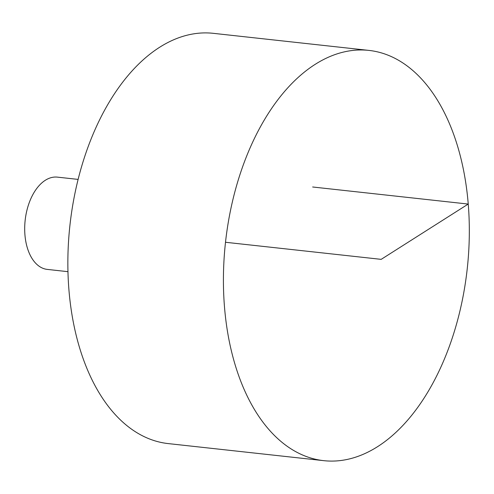 <?xml version="1.0" encoding="UTF-8"?>
<svg xmlns="http://www.w3.org/2000/svg" width="494" height="494" viewBox="0 0 494 494"><rect width="100%" height="100%" fill="white"/><g stroke="black" fill="none" stroke-linecap="round" stroke-linejoin="round"><path stroke-width="0.74" d="M329.998 56.52A206.369 121.592 -83.7 0 1 368.876 50.4A206.369 121.592 -83.7 0 1 467.231 268.804A206.369 121.592 -83.7 0 1 323.848 460.674A206.369 121.592 -83.7 0 1 223.455 274.88A206.369 121.592 -83.7 0 1 329.998 56.52M323.848 460.674L168.287 443.6A206.369 121.592 -83.7 0 1 67.894 257.806A206.369 121.592 -83.7 0 1 174.438 39.446A206.369 121.592 -83.7 0 1 213.315 33.326L368.876 50.4M67.968 271.675L47.276 269.403A46.411 27.349 -83.7 0 1 24.7 227.617A46.411 27.349 -83.7 0 1 48.659 178.507A46.411 27.349 -83.7 0 1 57.403 177.13L78.095 179.402M225.492 242.27L381.183 259.356L468.213 204.065L312.653 186.991"/></g></svg>
